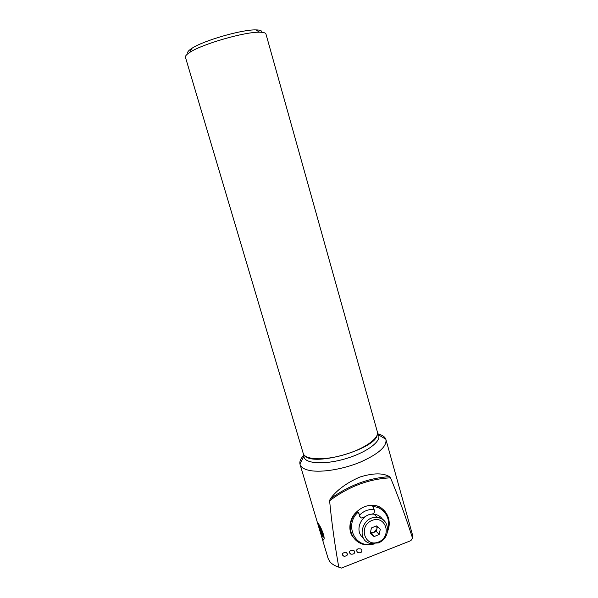 <?xml version="1.0" encoding="UTF-8"?>
<svg xmlns="http://www.w3.org/2000/svg" width="598" height="598" viewBox="0 0 598 598"><rect width="100%" height="100%" fill="white"/><g stroke="black" fill="none" stroke-linecap="round" stroke-linejoin="round"><path stroke-width="0.9" d="M304.068 454.951C300.824 458.277 299.441 461.29 299.934 464.003L300.046 464.437C300.973 467.412 304.315 469.452 310.078 470.559C321.836 472.734 343.095 469.266 360.22 462.179C378.272 454.136 386.854 446.624 385.957 439.642L412.261 534.029L412.508 538.028L410.916 540.629L341.323 568.1L338.752 567.106C334.506 565.745 331.456 563.817 329.603 561.32L328.085 558.323L317.628 523.302C317.261 522.174 317.374 522.024 317.964 522.854L320.775 527.638C323.944 534.605 324.864 538.731 323.533 540.016C322.756 539.62 321.881 537.692 320.894 534.231M385.957 439.642L385.822 439.216C384.791 436.66 382.017 434.836 377.502 433.759M338.752 567.106C334.588 543.47 331.539 521.351 329.618 500.75L330.178 498.971C336.779 490.098 346.676 482.788 359.884 477.04C373.115 472.958 382.997 472.831 389.522 476.666L390.516 477.832C398.089 495.966 405.422 516.037 412.508 538.028M347.565 554.204L346.107 552.148C342.041 552.918 341.301 554.264 343.88 556.2L344.5 556.29C346.481 555.923 347.505 555.228 347.565 554.204M354.614 552.597C355.033 551.812 354.607 551.02 353.336 550.242C350.51 550.272 349.232 551.079 349.524 552.664L350.869 554.159C353.059 554.324 354.308 553.8 354.614 552.597M361.626 551.655C362.239 550.863 361.91 549.936 360.646 548.874L358.165 548.77C356.251 549.599 356.154 550.878 357.873 552.597C359.906 553.045 361.162 552.731 361.626 551.655M353.65 537.714C347.214 531.076 349.763 518.391 355.758 512.74C360.99 507.515 366.716 505.048 372.92 505.347C380.029 505.43 384.948 509.556 387.668 517.719M341.323 568.1L337.915 566.837M188.049 53.588C186.927 52.46 188.176 50.733 191.794 48.393C203.103 40.679 242.183 29.407 255.862 29.9C260.167 29.952 262.148 30.752 261.797 32.299M185.44 57.258C185.111 56.07 186.583 54.433 189.865 52.347C202.102 44.073 244.844 31.739 259.599 32.217C263.494 32.232 265.609 32.838 265.961 34.019L377.413 432.055C379.281 438.349 363.958 449.105 343.82 454.876C323.705 460.729 305.01 459.787 303.238 453.463L185.44 57.258M357.447 511.103C351.295 517.337 349.187 524.446 351.108 532.429C353.022 538.379 356.894 542.304 362.717 544.202C366.537 545.301 370.424 545.174 374.385 543.844M387.616 531.203C392.624 519.812 385.448 506.371 373.668 505.422L372.561 505.332M372.778 543.836C355.16 549.166 343.738 524.566 358.292 512.09L359.607 515.065C363.793 510.924 368.622 509.077 374.094 509.518L372.756 506.566L373.795 506.648C384.387 507.53 391.286 519.019 387.721 529.574M374.094 509.518L374.662 511.514L373.63 513.503L371.709 514.235M365.019 516.807L361.297 518.04L360.183 517.068L359.607 515.065M360.205 517.143L358.292 512.09M318.958 524.82L318.928 524.82C317.934 524.476 320.827 533.58 322.584 536.316C325.529 541.168 320.498 525.194 318.958 524.82M319.751 528.61L322.591 535.255L320.939 528.976L319.594 526.644L319.751 528.61L320.55 528.303M322.18 532.534L321.238 532.893M380.321 529.178L379.125 534.507L374.086 536.578L370.229 533.304L371.425 527.959L376.478 525.896L380.321 529.178M382.713 519.565C380.739 516.485 377.906 514.714 374.213 514.25C362.022 512.307 353.381 530.822 363.233 537.804M377.398 526.681L376.344 531.39L379.125 534.507M374.086 536.578L371.351 533.431L376.344 531.39M371.351 533.431L370.386 532.609M370.424 532.422L373.847 532.407L376.934 528.752L376.785 526.158M329.618 500.75C348.634 486.54 368.929 478.901 390.516 477.832M330.178 498.971C348.769 485.412 368.547 477.981 389.522 476.666M304.838 455.721C313.539 467.016 375.918 449.008 377.256 434.813M303.971 454.824L303.971 456.917C305.189 463.682 324.28 464.93 344.986 458.905C365.714 452.97 381.203 441.743 378.631 435.366L377.517 433.595M360.183 517.068L359.518 516.306M378.586 541.982C392.408 536.428 385.83 514.736 371.963 520.447C357.978 526.016 364.78 547.835 378.586 541.982M374.213 514.25L377.286 517.524C388.648 517.726 392.527 536.765 378.579 542.879L370.461 543.462C355.616 540.442 362.224 515.237 377.286 517.524C380.963 517.988 383.804 519.737 385.8 522.779M300.046 464.437L317.628 523.302M324.161 538.626L323.533 540.016M357.081 551.961L357.873 552.597M349.92 553.524L350.869 554.159M342.804 555.564L343.88 556.2M191.794 48.393L189.865 52.347M255.862 29.9L259.599 32.217M304.389 455.302L299.934 464.003M377.42 434.23L385.822 439.216M318.928 524.82L318.988 524.439"/></g></svg>
